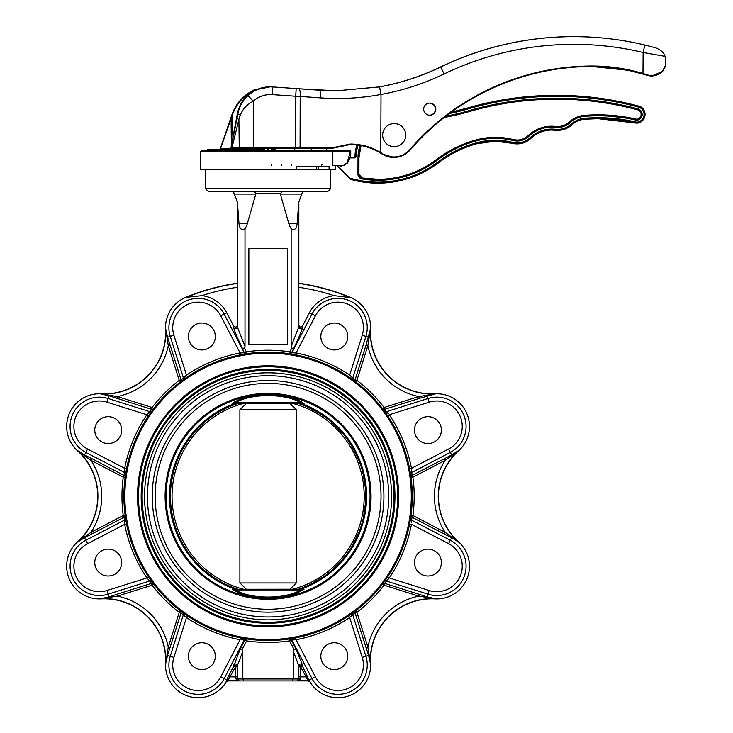 <?xml version="1.0" encoding="UTF-8"?>
<svg xmlns="http://www.w3.org/2000/svg" width="733" height="733" viewBox="0 0 733 733"><rect width="100%" height="100%" fill="white"/><g stroke="black" fill="none" stroke-linecap="round" stroke-linejoin="round"><path stroke-width="1.1" d="M349.201 157.897L349.861 157.897L347.341 163.496M341.935 165.676L338.994 167.426L349.632 178.11L353.911 179.182A99.01 99.001 90 0 0 438.013 161.956A114.385 114.385 -90 0 1 476.496 142.816A70.166 70.166 -90 0 1 512.55 142.358A18.838 18.838 90 0 0 530.17 137.712A31.143 31.143 -90 0 1 555.238 129.292A20.377 20.377 90 0 0 571.355 124.042A22.109 22.109 -90 0 1 584.54 118.27A168.214 168.214 -90 0 1 636.455 122.145A7.687 7.687 90 0 0 638.351 107.027A316.244 316.235 90 0 0 467.681 109.034A213.88 213.871 -90 0 1 449.393 113.533M489.791 102.428L490.02 102.363A317.206 317.197 -90 0 1 511.176 98.57L511.231 98.57A317.206 317.197 90 0 0 467.37 108.118A212.918 212.909 -90 0 1 451.271 112.158A212.918 212.909 90 0 0 467.407 108.118A317.206 317.197 -90 0 1 638.599 106.093A8.649 8.649 -90 0 1 636.345 123.107A167.252 167.252 90 0 0 584.613 119.222A21.147 21.147 90 0 0 572.006 124.747A21.339 21.339 -90 0 1 555.119 130.245A30.181 30.181 90 0 0 530.829 138.409A19.8 19.8 -90 0 1 512.303 143.292A69.214 69.204 90 0 0 476.743 143.741A113.423 113.423 90 0 0 438.591 162.717A99.972 99.963 -90 0 1 353.663 180.116L350.75 179.429L340.204 168.782C336.795 165.328 336.814 165.328 340.277 168.782L338.994 167.426M340.204 168.782C336.795 165.328 336.814 165.328 340.277 168.782M489.965 102.363A317.206 317.197 90 0 0 467.251 108.118A212.918 212.909 -90 0 1 451.317 112.122M358.144 145.07A40.37 40.37 90 0 0 356.091 156.944L354.964 155.982L354.955 157.907M636.455 122.145L636.152 123.107A8.649 8.649 90 0 0 636.189 123.107M356.091 156.944L355.157 156.944L355.157 157.907L349.861 157.897M358.006 157.723L358.959 157.723L361.021 145.546A37.493 37.484 90 0 0 358.959 157.723L358.923 174.17A3.848 3.848 90 0 0 362.139 177.963A96.124 96.124 90 0 0 436.254 159.657A117.271 117.271 -90 0 1 475.699 140.04A73.053 73.053 -90 0 1 513.247 139.563A15.961 15.952 90 0 0 528.163 135.632A34.03 34.03 -90 0 1 555.559 126.424A17.491 17.491 90 0 0 569.394 121.916A24.995 24.995 -90 0 1 584.293 115.393A171.101 171.091 -90 0 1 636.72 119.241A4.81 4.81 90 0 0 637.591 109.813A313.367 313.358 90 0 0 468.488 111.801A216.757 216.757 -90 0 1 444.28 117.417A216.757 216.757 -90 0 0 468.488 111.801L468.222 110.885A314.329 314.32 -90 0 1 637.857 108.878A5.763 5.763 -90 0 1 636.647 120.212A170.138 170.138 90 0 0 584.393 116.355A24.033 24.033 90 0 0 570.054 122.622A18.453 18.453 -90 0 1 555.458 127.377A33.067 33.067 90 0 0 528.841 136.32A16.914 16.914 -90 0 1 513.018 140.498A72.091 72.091 90 0 0 475.974 140.965A116.309 116.309 90 0 0 436.85 160.426A97.086 97.086 -90 0 1 361.983 178.916A4.81 4.81 -90 0 1 357.97 174.161L358.006 157.723A38.446 38.446 -90 0 1 360.068 145.372M555.458 127.377L555.559 126.424L551.683 126.204A34.03 34.03 -90 0 0 528.172 135.632L528.172 135.632A15.961 15.952 90 0 1 517.15 140.049L495.371 137.346A73.053 73.053 -90 0 1 513.247 139.563L513.018 140.498M355.157 156.944L355.157 155.982A41.332 41.332 -90 0 1 357.163 144.942M350.942 179.429L349.632 178.11M555.559 126.424L557.547 126.543A17.491 17.491 90 0 0 569.394 121.916L569.394 121.916A24.995 24.995 -90 0 1 584.302 115.393L584.302 115.393A171.101 171.091 -90 0 1 636.72 119.241L636.647 120.212M637.591 109.813L637.6 109.813A313.367 313.358 90 0 0 468.488 111.801C497.258 103.399 526.633 99.184 556.604 99.157A313.367 313.358 90 0 1 637.6 109.813L637.857 108.878M475.974 140.965L475.708 140.04A73.053 73.053 -90 0 1 495.371 137.346L495.371 137.346A73.053 73.053 -90 0 0 475.708 140.04L475.708 140.04A117.271 117.271 -90 0 0 436.254 159.657L436.254 159.657A96.124 96.124 90 0 1 378.045 179.292A96.124 96.124 90 0 0 436.254 159.657L436.85 160.426M451.253 112.167A212.918 212.909 90 0 0 467.407 108.118A317.206 317.197 -90 0 1 556.604 95.317L556.411 95.317A317.206 317.197 90 0 0 467.214 108.118A212.918 212.909 -90 0 1 451.336 112.112A212.918 212.909 -90 0 0 467.214 108.118L451.336 112.112M598.036 118.682A167.252 167.252 -90 0 1 636.152 123.107L598.036 118.682A167.252 167.252 -90 0 1 636.152 123.107L636.363 123.107C646.13 123.657 648.183 108.09 638.599 106.093L638.599 106.093C611.734 98.928 584.403 95.336 556.604 95.317A317.206 317.197 -90 0 1 638.599 106.093L638.351 107.027M350.75 179.429L353.48 180.116A99.972 99.963 90 0 0 377.861 183.14A99.972 99.963 90 0 1 353.48 180.116L350.75 179.429M495.371 141.185A69.214 69.204 90 0 0 476.743 143.741L495.371 141.185A69.214 69.204 90 0 1 512.303 143.292L512.11 143.292A69.214 69.204 -90 0 0 495.279 141.185A69.214 69.204 -90 0 1 512.11 143.292A19.8 19.8 90 0 0 516.957 143.897L517.15 143.897C522.409 143.824 526.972 141.991 530.829 138.409L530.17 137.712M510.067 101.667A9.611 9.611 -90 0 1 509.325 102.748M510.003 101.676A9.611 9.611 -90 0 1 509.261 102.757M343.181 165.676L347.121 162.827L349.302 155.103L349.302 151.255L348.477 150.292L349.778 150.292L350.74 151.255L200.787 151.255L201.749 150.292L332.067 150.292L332.828 151.255L332.828 165.676L343.777 165.676L347.625 162.827L349.476 157.027M350.227 157.027L350.74 155.103L349.302 155.103M349.384 157.897L349.577 157.027M423.674 109.153A6.056 6.056 -90 0 1 429.73 103.096A6.056 6.056 -90 0 1 435.787 109.153A6.056 6.056 -90 0 1 429.73 115.209A6.056 6.056 -90 0 1 423.674 109.153M382.635 135.11A11.536 11.536 -90 0 1 394.171 123.575A11.536 11.536 90 0 0 383.533 139.527A11.536 11.536 90 0 0 394.189 146.646A11.536 11.536 -90 0 1 382.635 135.11M296.462 169.515L329.08 169.515L329.08 166.254L296.462 166.254L296.462 169.515L200.787 169.515L200.787 151.255M303.352 403.407L232.48 403.489L235.44 402.756A0.962 0.687 64.1 0 0 234.468 402.087C250.054 392.54 285.971 392.467 301.684 402.087L304.021 403.553L301.181 403.544L327.468 417.728L348.267 439.085L361.717 465.693L366.601 495.096L362.459 524.608L349.696 551.528L329.493 573.389L303.664 588.214A98.524 98.524 0 0 0 301.19 403.544L301.181 403.544M232.801 589.277L303.673 589.195L300.713 589.928A0.962 0.687 -115.9 0 0 301.684 590.596C286.099 600.135 250.182 600.217 234.468 590.596L232.132 589.13L234.972 589.14C196.325 575.9 169.021 536.996 169.552 496.278C169.002 455.688 196.49 416.646 234.972 403.544A98.524 98.524 0 0 0 234.963 589.14L234.972 589.14M303.673 589.195A0.962 0.925 90 0 0 304.021 589.13L301.19 589.14A98.524 98.524 0 0 0 303.664 588.214M234.972 403.544L232.132 403.553L234.468 402.087M397.653 496.342A129.576 129.576 0 0 0 203.288 384.129A129.576 129.576 0 0 0 203.288 608.555A129.576 129.576 0 0 0 397.653 496.342M234.358 194.062L237.4 202.189L238.976 223.455C239.636 228.934 241.652 230.693 245.005 228.723A20.927 20.927 0 0 0 247.378 223.455L255.826 194.062L234.358 194.062L232.663 191.707M245.005 228.723L245.005 346.388L237.318 326.891L237.318 202.189L236.402 199.669M248.854 248.34L248.854 344.464L287.299 344.464L287.299 248.34L248.854 248.34M302.463 192.431L301.794 194.062L280.327 194.062L281.802 191.625M280.253 193.549L255.899 193.549L255.826 194.062M245.005 346.388L244.336 348.038L242.431 348.532C237.144 337.235 234.239 330.308 233.699 327.752L233.699 326.139L226.726 312.753A32.179 32.179 0 0 0 201.978 295.656L185.678 297.415A32.683 32.683 0 0 0 165.548 329.264A61.517 61.517 0 0 1 100.998 393.813A32.683 32.683 0 0 0 77.432 450.694A61.517 61.517 0 0 1 77.432 541.989A32.683 32.683 0 0 0 100.998 598.87A61.517 61.517 0 0 1 165.548 663.42A32.683 32.683 0 0 0 226.24 681.837L226.708 679.922A1.924 1.255 -156.8 0 1 228.412 679.5L227.89 680.902L239.242 680.902L238.005 680.7L235.394 678.272L235.394 667.094L228.412 679.5M298.835 283.433A215.117 215.117 0 0 1 350.401 297.598L334.175 295.656A32.179 32.179 0 0 0 309.427 312.753L302.454 326.139L302.454 327.752C301.914 330.308 299.009 337.235 293.722 348.532L291.826 348.038L291.148 346.388L291.148 228.723C294.501 230.703 296.508 228.943 297.177 223.455L298.752 202.189L301.794 194.062M280.327 194.062L288.775 223.455A20.927 20.927 0 0 0 291.148 228.723M227.367 191.625L234.093 191.625M291.148 346.388L298.835 326.891L298.835 202.189M298.752 202.189L299.751 199.669M150.283 413.183L150.732 412.551M151.823 411.048L151.896 410.947A1.924 1.915 36.3 0 1 149.77 411.634L146.875 414.741L151.511 409.316L109.006 395.793L100.989 394.006L117.39 396.553L116.822 398.386M243.585 354.25L244.346 354.121M245.189 353.984L245.702 353.902M246.233 353.819L240.442 354.827L240.076 352.94L244.318 352.793L240.076 352.94L220.77 315.85A25.463 25.463 0 0 0 173.904 335.265L186.475 375.14L185.394 376.121M351.235 378.549L351.867 378.998M353.407 380.115L348.606 376.735L349.678 375.14L352.784 378.036L349.678 375.14L362.249 335.265A25.463 25.463 0 0 0 315.382 315.85L296.077 352.94L294.62 352.866M410.168 471.85L410.297 472.611M410.434 473.454L410.517 473.967M410.599 474.498L410.608 474.572A1.924 1.915 171.3 0 1 411.625 472.583L411.479 468.341L412.038 475.451L451.656 454.964L458.592 450.548L445.188 460.351L444.299 458.656M385.87 579.501L385.421 580.133M384.303 581.672L384.257 581.727A1.924 1.915 -143.7 0 1 386.383 581.04L389.278 577.943L384.642 583.367L427.147 596.891L435.173 598.678L418.763 596.131L419.34 594.298M292.568 638.434L291.807 638.562M290.964 638.7L290.451 638.782M289.92 638.864L289.847 638.874A1.924 1.915 -98.7 0 1 291.835 639.891L296.077 639.744L291.267 639.973L289.562 640.862A146.105 146.105 0 0 1 246.59 640.862L242.064 649.548L242.825 651.307L242.825 678.978L243.869 680.902L297.149 680.902L239.242 680.902L237.318 678.978L238.619 680.801A1.924 1.851 -71.2 0 0 238.005 680.7L227.78 680.7A1.924 1.915 150.3 0 0 226.131 681.644M184.918 614.135L184.295 613.686M182.746 612.568L182.691 612.522A1.924 1.915 -53.7 0 1 183.378 614.648L186.475 617.543L181.051 612.907L167.527 655.412L165.74 663.429L168.288 647.028L170.12 647.596M125.984 520.833L125.856 520.073M125.719 519.23L125.636 518.717M125.554 518.185L125.545 518.112A1.924 1.915 -8.7 0 1 124.528 520.1L124.674 524.342L124.115 517.232L84.506 537.72L77.561 542.127L90.965 532.332L91.854 534.027M185.751 297.598A215.117 215.117 0 0 1 237.318 283.433L237.318 287.299A211.287 211.287 0 0 0 201.978 295.656M298.835 665.793L293.328 651.307L293.328 678.978L298.835 678.978L296.911 680.902L298.835 678.978L298.835 665.793C299.605 663.731 300.805 663.438 302.454 664.932L302.454 666.215L298.835 667.094A1.924 1.887 180 0 1 302.454 666.215L309.912 681.837A32.683 32.683 0 0 0 370.605 663.42A61.517 61.517 0 0 1 435.155 598.87A32.683 32.683 0 0 0 458.721 541.989A61.517 61.517 0 0 1 458.721 450.694A32.683 32.683 0 0 0 435.155 393.813A61.517 61.517 0 0 1 370.605 329.264A32.683 32.683 0 0 0 350.475 297.415A215.319 215.319 0 0 0 298.835 283.231M412.267 496.342A144.19 144.19 0 0 1 277.569 640.211A144.19 144.19 0 0 1 125.141 515.281A144.19 144.19 0 0 1 258.584 352.472A144.19 144.19 0 0 1 412.267 496.342M126.562 523.976L124.674 524.342L87.584 543.648A25.463 25.463 0 0 0 107 590.514L146.875 577.943L148.469 576.862L151.896 581.727A1.924 1.915 -36.3 0 0 149.77 581.04L147.855 579.024M187.556 615.949L186.475 617.543L173.904 657.419A25.463 25.463 0 0 0 220.77 676.834L240.076 639.744L240.442 637.857L246.306 638.874A1.924 1.915 -81.3 0 0 244.318 639.891L241.533 639.817M295.711 637.857L296.077 639.744L315.382 676.834A25.463 25.463 0 0 0 362.249 657.419L349.678 617.543L348.606 615.949L353.471 612.522A1.924 1.915 -126.3 0 0 352.784 614.648L350.759 616.563M387.684 576.862L389.278 577.943L429.153 590.514A25.463 25.463 0 0 0 448.569 543.648L411.479 524.342L409.591 523.976L410.608 518.112A1.924 1.915 -171.3 0 0 411.625 520.1L411.552 522.886M409.591 468.708L411.479 468.341L448.569 449.036A25.463 25.463 0 0 0 429.153 402.17L389.278 414.741L387.684 415.813L384.257 410.947A1.924 1.915 143.7 0 0 386.383 411.634L388.298 413.659M296.077 352.94L295.711 354.827L289.847 353.81A1.924 1.915 98.7 0 0 291.835 352.793L296.077 352.94A146.105 146.105 0 0 1 349.678 375.14M186.475 375.14L187.556 376.735L182.691 380.161A1.924 1.915 53.7 0 0 183.378 378.036L186.475 375.14A146.105 146.105 0 0 1 240.076 352.94M148.469 415.813L146.875 414.741L107 402.17A25.463 25.463 0 0 0 87.584 449.036L124.674 468.341L126.562 468.708L125.545 474.572A1.924 1.915 8.7 0 0 124.528 472.583L124.601 469.798M293.328 651.307L294.089 649.548L296.031 649.126L302.454 664.932M242.825 651.307L237.318 665.793L237.318 678.978A1.924 0.706 0 0 0 235.394 678.272M254.351 191.625L240.818 191.625L254.351 191.625L255.899 193.549M330.556 188.748L327.678 191.625L208.484 191.625L205.597 188.748L330.556 188.748L330.556 169.515M398.615 496.342A130.538 130.538 0 0 1 202.812 609.389A130.538 130.538 0 0 1 202.812 383.295A130.538 130.538 0 0 1 398.615 496.342M411.305 496.342A143.228 143.228 0 0 0 196.462 372.309A143.228 143.228 0 0 0 196.462 620.375A143.228 143.228 0 0 0 411.305 496.342M183.424 377.99L170.248 336.42L167.527 337.272L170.12 345.078L168.288 345.655L165.74 329.245L167.527 337.272A1.924 0.623 -19.2 0 1 166.932 337.959M215.319 336.493A13.46 13.46 0 0 0 195.134 324.838A13.46 13.46 0 0 0 195.134 348.148A13.46 13.46 0 0 0 215.319 336.493M366.042 345.078L370.412 329.245L367.865 345.655L366.042 345.078L355.102 379.776L356.925 380.354A146.105 146.105 0 0 1 384.065 407.493L418.763 396.553L435.173 394.006L419.34 398.386L418.763 396.553A65.549 65.549 0 0 1 367.865 345.655L356.925 380.354L355.752 381.875A1.924 1.915 127.5 0 1 355.102 379.776L352.784 378.036A1.924 1.915 126.3 0 0 353.471 380.161M347.744 336.493A13.46 13.46 0 0 0 327.559 324.838A13.46 13.46 0 0 0 327.559 348.148A13.46 13.46 0 0 0 347.744 336.493M215.319 656.191A13.46 13.46 0 0 0 195.134 644.536A13.46 13.46 0 0 0 195.134 667.845A13.46 13.46 0 0 0 215.319 656.191M352.729 614.694L365.904 656.264L368.626 655.412L366.042 647.596L367.865 647.028L370.412 663.429L368.626 655.412A1.924 0.623 160.8 0 1 369.221 654.725M347.744 656.191A13.46 13.46 0 0 0 327.559 644.536A13.46 13.46 0 0 0 327.559 667.845A13.46 13.46 0 0 0 347.744 656.191M441.385 430.124A13.46 13.46 0 0 0 421.2 418.47A13.46 13.46 0 0 0 421.2 441.779A13.46 13.46 0 0 0 441.385 430.124M411.625 520.173L450.337 540.258L451.656 537.72L444.299 534.027L445.188 532.332L458.592 542.127L451.656 537.72A1.924 0.623 115.8 0 1 451.592 536.813M441.385 562.55A13.46 13.46 0 0 0 421.2 550.904A13.46 13.46 0 0 0 421.2 574.205A13.46 13.46 0 0 0 441.385 562.55M124.528 472.51L85.816 452.426L84.506 454.964L91.854 458.656L90.965 460.351L77.561 450.548L84.506 454.964A1.924 0.623 -64.2 0 1 84.561 455.871M121.678 430.124A13.46 13.46 0 0 0 101.493 418.47A13.46 13.46 0 0 0 101.493 441.779A13.46 13.46 0 0 0 121.678 430.124M149.724 580.994L108.154 594.17L109.006 596.891L116.822 594.298L117.39 596.131L100.989 598.678L109.006 596.891A1.924 0.623 -109.2 0 1 109.693 597.487M121.678 562.55A13.46 13.46 0 0 0 101.493 550.904A13.46 13.46 0 0 0 101.493 574.205A13.46 13.46 0 0 0 121.678 562.55M298.835 678.978A1.924 0.706 180 0 1 300.759 678.272L297.149 680.902L308.263 680.902L309.912 681.837M298.835 325.223C299.605 327.303 300.814 327.614 302.454 326.139M237.318 283.231A215.319 215.319 0 0 0 185.678 297.415M233.699 326.139C235.339 327.614 236.548 327.303 237.318 325.223M237.318 678.978L293.328 678.978L292.284 680.902M310.022 681.644A1.924 1.915 29.7 0 0 308.382 680.7L298.157 680.7A1.924 1.851 -108.8 0 0 297.534 680.801L297.396 680.838M297.177 223.455L288.775 223.455M247.378 223.455L238.976 223.455M244.245 639.891L224.161 678.602L226.708 679.922L228.604 675.991L230.309 676.871L237.318 676.871M386.428 411.689L427.999 398.514L427.147 395.793A1.924 0.623 70.8 0 1 426.459 395.197M291.908 352.793L311.992 314.081L309.427 312.753M298.917 680.462L300.42 679.326M308.263 680.902L300.759 667.094L300.759 676.871L305.844 676.871L307.548 675.991M294.089 649.548L289.562 640.862L289.288 638.956A1.924 1.915 -98.5 0 1 291.267 639.973L296.031 649.126M426.459 597.487A1.924 0.623 109.2 0 1 427.147 596.891L427.999 594.17L386.383 581.04M366.042 647.596L355.102 612.907L356.925 612.33L367.865 647.028A65.549 65.549 0 0 1 418.763 596.131L384.065 585.191L384.642 583.367A1.924 1.915 -142.5 0 0 382.544 584.018L384.065 585.191A146.105 146.105 0 0 1 356.925 612.33L355.752 610.809A1.924 1.915 -127.5 0 0 355.102 612.907L352.784 614.648M451.592 455.871A1.924 0.623 64.2 0 1 451.656 454.964L450.337 452.426L411.625 472.583M444.299 534.027L412.038 517.232L412.917 515.537L445.188 532.332A65.549 65.549 0 0 1 445.188 460.351L412.917 477.146L412.038 475.451A1.924 1.915 172.5 0 0 411.011 477.403L412.917 477.146A146.105 146.105 0 0 1 412.917 515.537L411.011 515.281A1.924 1.915 -172.5 0 0 412.038 517.232L411.625 520.1M369.221 337.959A1.924 0.623 19.2 0 1 368.626 337.272L365.904 336.42L352.784 378.036M419.34 398.386L384.642 409.316L384.065 407.493L382.544 408.666A1.924 1.915 142.5 0 0 384.642 409.316L386.383 411.634M293.722 348.532L291.532 352.747A1.924 1.915 -81.4 0 1 289.544 353.764L289.828 351.858L291.835 352.793M246.306 353.81A1.924 1.915 81.3 0 1 244.318 352.793L242.431 348.532M246.609 353.764A1.924 1.915 81.4 0 1 244.63 352.747L246.325 351.858L246.609 353.764M109.693 395.197A1.924 0.623 -70.8 0 1 109.006 395.793L108.154 398.514L149.77 411.634M170.12 345.078L181.051 379.776L179.228 380.354L168.288 345.655A65.549 65.549 0 0 1 117.39 396.553L152.088 407.493L151.511 409.316A1.924 1.915 37.5 0 0 153.609 408.666L152.088 407.493A146.105 146.105 0 0 1 179.228 380.354L180.4 381.875A1.924 1.915 52.5 0 0 181.051 379.776L183.378 378.036M84.561 536.813A1.924 0.623 -115.8 0 1 84.506 537.72L85.816 540.258L124.528 520.1M91.854 458.656L124.115 475.451L123.236 477.146L90.965 460.351A65.549 65.549 0 0 1 90.965 532.332L123.236 515.537L124.115 517.232A1.924 1.915 -7.5 0 0 125.141 515.281L123.236 515.537A146.105 146.105 0 0 1 123.236 477.146L125.141 477.403A1.924 1.915 7.5 0 0 124.115 475.451L124.528 472.583M166.932 654.725A1.924 0.623 -160.8 0 1 167.527 655.412L170.248 656.264L183.378 614.648M116.822 594.298L151.511 583.367L152.088 585.191L117.39 596.131A65.549 65.549 0 0 1 168.288 647.028L179.228 612.33L181.051 612.907A1.924 1.915 -52.5 0 0 180.4 610.809L179.228 612.33A146.105 146.105 0 0 1 152.088 585.191L153.609 584.018A1.924 1.915 -37.5 0 0 151.511 583.367L149.77 581.04M228.604 675.991L233.699 666.215L240.122 649.126L244.886 639.973A1.924 1.915 98.5 0 1 246.874 638.956L246.59 640.862L244.318 639.891M233.699 664.932C235.348 663.438 236.548 663.731 237.318 665.793M233.699 666.215A1.924 1.887 180 0 1 237.318 667.094L233.699 666.215M240.122 649.126L242.064 649.548M237.318 326.891C236.548 328.952 235.348 329.245 233.699 327.752M302.454 327.752C300.805 329.245 299.605 328.952 298.835 326.891M362.249 657.419L365.904 656.264A29.293 29.293 0 0 1 311.992 678.602L309.445 679.922A1.924 1.255 -23.2 0 0 307.741 679.5M226.24 681.837L227.89 680.902M302.225 192.889L303.361 191.753M233.69 192.431L233.937 192.889M391.596 496.342A123.52 123.52 0 0 0 268.076 372.822A123.52 123.52 0 0 0 144.557 496.342A123.52 123.52 0 0 0 268.076 619.861A123.52 123.52 0 0 0 391.596 496.342M147.443 496.342A120.633 120.633 0 0 1 328.393 391.871A120.633 120.633 0 0 1 328.393 600.813A120.633 120.633 0 0 1 147.443 496.342M383.909 496.342A115.832 115.832 0 0 0 268.076 380.509A115.832 115.832 0 0 0 152.244 496.342A115.832 115.832 0 0 0 268.076 612.174A115.832 115.832 0 0 0 383.909 496.342M301.684 590.596L304.048 589.213M155.13 496.342A112.946 112.946 0 0 1 324.554 398.523A112.946 112.946 0 0 1 324.554 594.151A112.946 112.946 0 0 1 155.13 496.342M304.021 403.553A0.962 0.925 -90 0 0 303.673 403.489L300.713 402.756C285.595 393.218 250.439 393.291 235.44 402.756L300.713 402.756A0.962 0.687 115.9 0 1 301.684 402.087M232.132 589.13A0.962 0.925 90 0 0 232.48 589.195L235.44 589.928C250.558 599.466 285.714 599.392 300.713 589.928L235.44 589.928A0.962 0.687 -64.1 0 1 234.468 590.596M235.064 589.836L233.983 589.57M301.089 402.848L302.17 403.113M394.959 496.342A126.882 126.882 0 0 1 204.635 606.228A126.882 126.882 0 0 1 204.635 386.456A126.882 126.882 0 0 1 394.959 496.342A126.882 126.882 0 0 1 204.635 606.228A126.882 126.882 0 0 1 204.635 386.456A126.882 126.882 0 0 1 394.959 496.342M298.368 403.489A97.663 97.663 -90 0 1 298.368 589.195M237.849 589.195A97.663 97.663 -90 0 1 237.849 403.489M243.319 589.195A96.115 96.105 -90 0 1 243.319 403.489M289.975 403.489L296.352 409.71L296.352 582.964L289.975 589.195M292.925 403.489A96.115 96.105 -90 0 1 292.925 589.195M246.27 589.195L239.893 582.964L239.893 409.71L246.27 403.489M239.893 409.71L296.352 409.71M239.893 582.964L296.352 582.964M346.901 150.292L331.518 150.292M302.06 166.254L296.462 166.254M321.274 165.264L321.989 164.714M291.633 164.714L291.267 165.676M281.527 164.714L281.499 165.676M271.192 164.714L271.503 165.676M213.046 149.33L256.605 149.33L256.587 150.292L256.605 149.33M214.036 149.33L213.505 149.33L213.505 150.292M217.243 149.33L216.831 150.292M221.998 149.33L221.687 150.292M228.146 149.33L227.936 150.292M229.163 149.33L229.163 150.292L231.518 150.292L231.692 149.33M235.513 150.292L235.513 149.33L235.375 150.292M243.86 150.292L243.86 149.33L243.796 150.292M262.496 149.33L262.496 150.292L262.496 149.33L264.695 149.33L264.686 150.292L264.695 149.33M207.796 149.33L207.741 150.292L207.796 149.33L211.095 149.33L211.095 150.292M207.925 149.33L207.384 149.33L207.384 150.292M207.503 149.33L207.503 150.292M211.819 150.292L211.819 149.33L211.507 150.292M275.232 150.292L275.232 149.33L271.1 149.33L271.1 150.292M275.177 149.33L275.177 150.292M275.067 149.33L275.067 150.292M274.902 149.33L274.902 150.292L274.454 149.33M215.438 149.33L214.971 149.33L215.438 150.292M219.433 149.33L219.075 150.292M224.903 149.33L224.646 150.292M239.581 150.292L239.581 149.33L239.48 150.292M248.331 150.292L248.331 149.33L248.285 150.292M257.677 149.33L257.677 150.292L257.677 149.33L262.121 149.33L262.112 150.292M267.353 150.292L267.353 149.33L268.8 149.33L268.8 150.292M332.067 150.292L348.477 150.292M335.366 165.676L335.366 169.515L329.08 169.515M230.996 147.727L237.382 113.533C239.792 102.657 245.967 94.704 255.909 89.673L255.533 89.701C244.41 94.814 236.741 103.115 232.526 114.614L220.578 148.368L231.124 148.368L230.996 147.727L331.875 147.892L350.31 144.044C361.287 144.089 371.521 146.985 381.013 152.748A58.732 58.732 -90 0 1 382.26 153.536A21.147 21.147 90 0 0 409.802 149.605A240.791 240.781 -90 0 1 591.558 66.034A177.349 177.34 -90 0 1 643.125 73.557L647.505 74.913L647.202 75.362L651.756 76.085L642.978 74.015A176.864 176.864 90 0 0 592.007 66.511A176.864 176.864 -90 0 1 628.364 70.295L651.719 76.085M646.964 75.27L642.639 74.015A176.864 176.864 -90 0 0 591.852 66.511A176.864 176.864 -90 0 1 642.639 74.015L628.117 70.295A176.864 176.864 90 0 0 591.879 66.511M665.491 65.503L662.211 71.522L651.756 76.085M429.593 103.096A6.056 6.056 -90 0 1 435.503 109.153A6.056 6.056 -90 0 1 429.593 115.209M256.11 90.022L256.275 89.435L257.191 89.527L256.11 90.022C246.288 94.988 240.177 102.849 237.794 113.606L231.142 147.8L231.619 148.368L231.124 148.368M256.449 89.866L257.191 89.527L256.275 89.435L256.926 89.6M256.348 89.866L257.109 89.536L255.258 89.353C244.016 94.511 236.264 102.886 232.004 114.485L220.688 147.544L232.123 114.485C236.383 102.886 244.116 94.511 255.341 89.353L256.275 89.435M655.531 47.773C660.845 49.936 664.016 52.794 665.042 56.349L643.125 52.492A298.945 298.936 90 0 0 444.088 73.941A248.001 247.992 -90 0 1 381.013 94.465C360.847 98.204 340.698 99.349 320.578 97.892L300.191 96.435A7.687 1.842 -86 0 0 298.872 88.766L336.456 90.81L379.575 86.906A240.314 240.305 90 0 0 440.698 67.015A306.632 306.623 -90 0 1 573.728 36.65L573.499 36.65A306.632 306.623 90 0 0 440.469 67.015C482.534 46.903 526.88 36.787 573.499 36.65A306.632 306.623 90 0 0 440.469 67.015L440.698 67.015A306.632 306.623 -90 0 1 644.848 45.015L655.559 47.782L644.848 45.015C621.465 39.445 597.761 36.659 573.728 36.65A306.632 306.623 -90 0 1 644.848 45.015L643.125 52.492L642.978 74.015A176.864 176.864 90 0 0 591.558 66.511A240.314 240.305 90 0 0 410.159 149.917L410.159 149.917A21.623 21.623 -90 0 1 381.994 153.93A58.255 58.246 90 0 0 380.766 153.151C371.329 147.443 361.158 144.566 350.264 144.529L331.902 148.368L232.388 148.368L289.178 148.368M665.042 56.349C665.72 58.42 665.692 58.42 664.968 56.349M647.505 74.913C658.94 78.559 665.637 67.784 665.537 65.301C665.417 67.931 658.61 78.513 647.175 74.913M429.703 115.209A6.056 6.056 90 0 0 435.732 109.153A6.056 6.056 90 0 0 429.703 103.096M429.556 115.209A6.056 6.056 90 0 0 435.448 109.153A6.056 6.056 90 0 0 429.556 103.096M232.938 138.592L232.123 114.485M379.355 86.906C400.612 83.012 420.989 76.379 440.469 67.015L440.469 67.015A240.314 240.305 -90 0 1 379.355 86.906L336.493 90.81M382.26 153.536L381.939 153.93C373.812 148.698 364.942 145.638 355.322 144.749L350.209 144.529L355.322 144.749A58.255 58.246 -90 0 1 381.939 153.93L381.939 153.93A21.623 21.623 90 0 0 393.722 157.43L393.777 157.43C400.328 157.302 405.789 154.8 410.159 149.917C454.781 97.608 522.785 66.337 591.558 66.511L592.007 66.511A176.864 176.864 90 0 0 591.558 66.511L591.558 66.034M356.971 144.96L350.099 144.529L356.971 144.96A58.255 58.246 90 0 0 355.102 144.749L349.962 144.529M237.382 113.533L237.895 113.606C239.325 106.56 242.696 100.54 248.02 95.556A33.067 33.067 -90 0 1 272.685 86.934L298.872 88.766L296.187 88.574L295.711 96.243L272.209 94.603L272.685 86.934L270.001 86.851A33.067 33.067 90 0 0 256.788 89.609A33.067 33.067 90 0 0 256.733 89.628L270.001 86.851M231.078 117.518L231.371 146.646M237.043 117.958A7.687 1.594 11.1 0 0 238.903 119.424L231.949 147.892L232.388 148.368L231.619 148.368A0.476 0.476 90 0 1 231.179 147.8L237.895 113.606A7.687 1.301 11.1 0 0 240.323 115.081L238.903 119.424L239.26 148.368M272.209 94.603A25.38 25.38 90 0 0 253.279 101.218C247.058 104.407 242.742 109.025 240.323 115.081M253.279 148.368L253.279 101.218L248.02 95.556M300.072 148.368L300.191 96.435L295.711 96.243L295.701 148.368M331.875 147.892L331.902 148.368L350.264 144.529L350.31 144.044M299.586 148.368L311.333 148.368L311.333 150.292M231.491 148.368L232.15 148.368M220.578 148.368L231.985 114.559L232.498 114.687M220.459 148.368L220.688 147.544M394.189 146.646L394.171 146.646A11.536 11.536 90 0 0 405.725 135.11A11.536 11.536 90 0 0 394.189 123.575L394.171 123.575M340.341 166.318L340.378 165.676M353.663 180.116L378.045 183.14A99.972 99.963 -90 0 1 353.663 180.116L353.911 179.182M467.681 109.034L467.37 108.118M556.411 95.317A317.206 317.197 90 0 0 467.214 108.118C496.342 99.606 526.074 95.336 556.411 95.317M356.98 144.923A41.332 41.332 90 0 0 354.964 155.982L356.98 144.923M555.238 129.292L554.927 130.245A21.339 21.339 90 0 0 557.364 130.382L557.547 130.382C563.072 130.318 567.892 128.431 572.006 124.747L571.355 124.042M551.582 130.053A30.181 30.181 -90 0 1 554.927 130.245L557.364 130.382M636.345 123.107A167.252 167.252 90 0 0 584.613 119.222L584.54 118.27M476.496 142.816L476.743 143.741C462.825 147.663 450.108 153.985 438.591 162.717A99.972 99.963 -90 0 1 378.045 183.14C400.456 182.948 420.641 176.14 438.591 162.717L438.013 161.956M445.911 116.153A215.795 215.795 90 0 0 468.222 110.885M584.393 116.355L584.302 115.393A171.101 171.091 -90 0 1 598.128 114.834L636.72 119.241A4.81 4.81 90 0 0 637.6 109.813M358.959 157.723L358.923 174.17L362.139 177.963A96.124 96.124 90 0 0 378.045 179.292L362.139 177.963L361.983 178.916M512.303 143.292L512.55 142.358M570.054 122.622L569.394 121.916M528.841 136.32L528.172 135.632M358.923 174.17L357.97 174.161M495.178 141.185L516.957 143.897M347.121 162.827L347.625 162.827M379.575 86.906L381.013 94.465L380.766 153.151M244.336 348.038L246.325 351.858A146.105 146.105 0 0 1 289.828 351.858L291.826 348.038M173.904 335.265L170.248 336.42A29.293 29.293 0 0 1 224.161 314.081L226.726 312.753M220.77 315.85L224.161 314.081L244.318 352.793M100.998 393.813L100.989 394.006A61.719 61.719 0 0 0 165.74 329.245L165.548 329.264M435.155 393.813L435.173 394.006A61.719 61.719 0 0 1 370.412 329.245L370.605 329.264M315.382 315.85L311.992 314.081A29.293 29.293 0 0 1 365.904 336.42L362.249 335.265M240.076 639.744A146.105 146.105 0 0 1 186.475 617.543M220.77 676.834L224.161 678.602A29.293 29.293 0 0 1 170.248 656.264L173.904 657.419M100.998 598.87L100.989 598.678A61.719 61.719 0 0 1 165.74 663.429L165.548 663.42M349.678 617.543A146.105 146.105 0 0 1 296.077 639.744M315.382 676.834L311.992 678.602L291.835 639.891M435.155 598.87L435.173 598.678A61.719 61.719 0 0 0 370.412 663.429L370.605 663.42M389.278 414.741A146.105 146.105 0 0 1 411.479 468.341M429.153 402.17L427.999 398.514A29.293 29.293 0 0 1 450.337 452.426L448.569 449.036M458.721 541.989L458.592 542.127A61.719 61.719 0 0 1 458.592 450.548L458.721 450.694M411.479 524.342A146.105 146.105 0 0 1 389.278 577.943M448.569 543.648L450.337 540.258A29.293 29.293 0 0 1 427.999 594.17L429.153 590.514M124.674 468.341A146.105 146.105 0 0 1 146.875 414.741M77.432 541.989L77.561 542.127A61.719 61.719 0 0 0 77.561 450.548L77.432 450.694M87.584 449.036L85.816 452.426A29.293 29.293 0 0 1 108.154 398.514L107 402.17M146.875 577.943A146.105 146.105 0 0 1 124.674 524.342M107 590.514L108.154 594.17A29.293 29.293 0 0 1 85.816 540.258L87.584 543.648M334.175 295.656A211.287 211.287 0 0 0 298.835 287.299M298.835 676.871L300.759 676.871L300.759 678.272M393.997 496.342A125.92 125.92 0 0 0 205.112 387.29A125.92 125.92 0 0 0 205.112 605.394A125.92 125.92 0 0 0 393.997 496.342M304.919 591.458A102.006 102.006 0 0 0 268.076 394.336A102.006 102.006 0 0 0 166.07 496.342A102.006 102.006 0 0 0 304.919 591.458M371.035 496.342A102.959 102.959 0 0 1 216.602 585.502A102.959 102.959 0 0 1 216.602 407.172A102.959 102.959 0 0 1 371.035 496.342M318.379 166.254L318.379 169.515M214.412 149.33L214.412 150.292M217.857 149.33L217.857 150.292M222.823 149.33L222.823 150.292M236.686 149.33L236.686 150.292M245.17 149.33L245.17 150.292M252.949 149.33L252.949 150.292L252.931 149.33M254.342 149.33L254.342 150.292M263.935 149.33L263.935 150.292M213.294 149.33L213.294 150.292M215.933 149.33L215.933 150.292M220.157 149.33L220.157 150.292M225.828 149.33L225.828 150.292M232.792 149.33L232.792 150.292M240.827 149.33L240.827 150.292M249.687 149.33L249.687 150.292M259.106 149.33L259.106 150.292M628.364 70.295L591.998 66.511M256.678 89.609L257.191 89.527M444.088 73.941L440.698 67.015M232.37 114.687L232.004 114.485C236.264 102.858 244.016 94.484 255.258 89.353M320.578 97.892A7.687 1.393 -86 0 0 319.716 90.223L298.872 88.766M290.295 148.378L294.767 148.378L294.703 150.292M572.006 124.747C575.588 121.504 579.794 119.662 584.613 119.222L598.128 118.682M530.829 138.409C536.703 132.948 543.657 130.153 551.683 130.053M468.488 111.801L444.28 117.417M554.927 130.245L551.491 130.053M205.597 188.748L205.597 169.515M316.482 166.254L316.482 169.515M211.608 149.33L211.608 150.292M212.451 149.33L212.451 150.292M262.121 149.33L262.121 150.292M350.74 151.255L350.74 155.103M326.707 150.292L326.707 148.368M646.927 75.362L651.289 76.085M665.537 57.971L665.509 65.484L663.622 69.736C662.009 73.172 658.032 75.288 651.674 76.085M642.639 74.015C626.019 69.03 609.031 66.529 591.678 66.511M381.939 153.93L393.722 157.43M272.685 86.934L296.187 88.574M319.716 90.223L333.68 90.791M241.423 149.33L241.386 148.368"/></g></svg>
